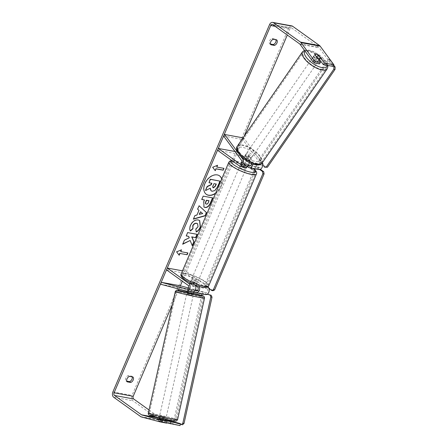 <?xml version="1.0" encoding="UTF-8"?>
<svg xmlns="http://www.w3.org/2000/svg" width="448" height="448" viewBox="0 0 448 448"><rect width="100%" height="100%" fill="white"/><g stroke="black" fill="none" stroke-linecap="round" stroke-linejoin="round"><path stroke-width="0.34" stroke-dasharray="2.24 1.68" d="M251.58 163.514A2.022 1.4 -79.6 0 0 251.216 162.277L247.862 157.724A3.371 1.327 34.6 0 0 245.308 156.509A3.371 1.327 34.6 0 0 244.126 156.755A3.371 1.327 34.6 0 0 244.031 157.024L245.09 155.495L248.444 160.054A4.043 2.8 100.4 0 1 249.172 162.366M252.952 164.041A4.043 2.8 -79.6 0 0 252.269 160.748L248.914 156.195A3.371 1.327 34.6 0 0 246.366 154.98A3.371 1.327 34.6 0 0 245.185 155.226A3.371 1.327 34.6 0 0 245.09 155.495M243.057 137.855L243.79 137.99L261.839 162.501A4.043 2.8 100.4 0 1 262.136 162.994M238.61 153.446L239.232 154.291M245.605 167.087A4.043 2.8 100.4 0 1 244.787 166.734L240.8 163.878A3.371 0.756 -156.9 0 1 240.811 163.761A3.371 0.756 -156.9 0 1 244.625 164.578L247.419 166.578M217.526 150.259L236.662 153.759L237.434 151.945L258.955 167.367A2.022 1.4 100.4 0 0 259.364 167.546A2.022 1.4 100.4 0 0 260.943 166.365A2.022 1.4 100.4 0 0 260.781 164.03L242.738 139.513L243.79 137.99M259 169.534A4.043 2.8 100.4 0 1 258.182 169.182L236.662 153.759M234.993 151.497L237.434 151.945M246.775 166.953L246.882 166.706A3.371 0.756 23.1 0 0 246.882 166.706L247.778 164.595L244.933 162.557A3.371 0.756 23.1 0 0 242.015 161.778A3.371 0.756 -156.9 0 1 245.398 162.764L248.612 165.066M244.031 157.024L247.386 161.577A2.022 1.4 100.4 0 1 247.548 163.918A2.022 1.4 100.4 0 1 245.969 165.099A2.022 1.4 100.4 0 1 245.56 164.92L241.959 162.344M223.597 136.018L242.738 139.513M241.573 162.064L240.8 163.878M245.398 162.764L244.625 164.578M247.862 157.724L248.914 156.195M195.076 290.478L187.807 288.831L191.128 289.447L190.618 291.749L193.844 292.594L190.618 291.749M191.626 289.559L191.19 291.536L187.342 290.814L192.119 292.096L186.379 291.043M160.77 284.267L179.906 287.762L205.52 294.543L195.95 292.796M193.922 292.258L191.19 291.536M194.947 284.894A4.043 2.8 -79.6 0 0 194.544 284.525L190.557 281.669A3.371 0.756 -156.9 0 1 190.568 281.551A3.371 0.756 -156.9 0 1 194.382 282.369L198.369 285.225A4.043 2.8 100.4 0 1 199.276 286.373M207.777 286.854L186.418 271.55L185.646 273.364L207.166 288.786A2.022 1.4 -79.6 0 1 207.693 291.161A2.022 1.4 -79.6 0 1 206.03 292.583L196.459 290.836M182.504 270.833L186.418 271.55M197.607 290.36L205.957 292.572A2.022 1.4 -79.6 0 0 206.03 292.583M187.589 291.273L187.27 291.144L187.779 288.842L192.556 290.125A2.022 1.4 -79.6 0 0 192.634 290.136A2.022 1.4 -79.6 0 0 194.298 288.714A2.022 1.4 -79.6 0 0 193.771 286.339L189.784 283.483A3.371 0.756 -156.9 0 1 189.795 283.366A3.371 0.756 -156.9 0 1 193.609 284.183L196.034 285.914M166.51 269.864L185.646 273.364M178.942 289.078L180.342 285.79L179.906 287.762M188.457 287.935L195.423 289.783M189.784 283.483L190.557 281.669M193.609 284.183L194.382 282.369M194.057 291.642L194.354 290.304L187.79 288.842L187.359 290.836M160.317 417.497L165.866 418.824L160.317 417.497M161.834 421.59L158.486 420.974L165.06 422.442L161.834 421.59L162.344 419.289L165.575 420.14L162.344 419.289M165.435 420.75L165.06 422.442M166.701 422.856L158.486 420.98L158.922 419.009L158.502 421.002L166.634 423.153M161.711 421.831L162.142 419.877M193.553 293.916L186.978 292.454M191.005 289.694L190.534 291.81M194.354 290.304L191.128 289.447M158.995 418.673L162.221 419.53M187.253 291.211L188.194 291.385M192.158 295.428L186.609 294.101L192.158 295.428M165.2 417.049L159.65 415.722L165.2 417.049M172.312 418.93A13.983 0.543 12.5 0 0 176.59 419.474A13.983 0.543 12.5 0 0 168.398 417.144A13.983 0.543 12.5 0 0 153.569 413.969A13.983 0.543 12.5 0 0 149.29 413.426A13.983 0.543 12.5 0 0 157.478 415.755A13.983 0.543 12.5 0 0 172.312 418.93M180.527 292.348A13.983 0.543 12.5 0 0 176.249 291.805A13.983 0.543 12.5 0 0 184.442 294.134A13.983 0.543 12.5 0 0 199.27 297.31A13.983 0.543 12.5 0 0 203.554 297.858A13.983 0.543 12.5 0 0 195.362 295.523A13.983 0.543 12.5 0 0 180.527 292.348M215.701 193.004A11.362 7.795 125.6 0 0 220.842 186.441A11.362 7.795 125.6 0 0 221.637 179.082M219.492 175.801A11.362 7.795 125.6 0 0 219.397 175.728A11.362 7.795 125.6 0 0 204.708 183.495A11.362 7.795 125.6 0 0 206.153 194.202A11.362 7.795 125.6 0 0 206.254 194.275M215.522 193.413A11.362 7.795 125.6 0 0 221.043 186.581A11.362 7.795 125.6 0 0 221.726 178.87M332.858 66.36L319.11 47.69A2.022 1.4 -79.6 0 0 318.83 47.41L291.838 28.062A2.022 1.4 -79.6 0 0 291.43 27.882A2.022 1.4 -79.6 0 0 289.867 29.019L287.302 35.034M244.07 136.382L182.308 281.187M178.405 290.338L172.435 304.332M291.788 25.894A4.043 2.8 -79.6 0 0 288.674 28.162L132.02 395.433A4.043 2.8 -79.6 0 0 132.866 400.77L159.858 420.118A4.043 2.8 -79.6 0 0 160.53 420.437L180.029 425.6M270.536 44.055L269.741 43.91A3.371 2.313 -54.4 0 1 269.55 40.947A3.371 2.313 -54.4 0 1 272.059 38.472L275.582 39.116A3.371 2.313 -54.4 0 1 275.985 39.827M132.216 376.897A3.371 2.313 125.6 0 0 131.813 376.186L128.29 375.542A3.371 2.313 125.6 0 0 125.782 378.017A3.371 2.313 125.6 0 0 125.972 380.979L126.762 381.125M149.016 409.982L160.63 418.303A2.022 1.4 -79.6 0 0 160.966 418.466L165.67 419.709M165.502 420.454L158.922 419.003M319.514 59.489L317.559 56.829A3.371 1.327 34.6 0 0 315.011 55.614A3.371 1.327 34.6 0 0 313.83 55.86A3.371 1.327 34.6 0 0 313.729 56.129L319.458 63.913M313.729 56.129L314.787 54.6M317.559 56.829L318.517 55.446M273.258 39.329L272.059 38.472M270.939 44.766L269.741 43.91M276.78 39.973L275.582 39.116M162.77 419.726L162.333 421.702M158.945 419.031L158.502 421.002M129.483 376.398L128.29 375.542M127.165 381.836L125.972 380.979M133.006 377.042L131.813 376.186M219.828 180.975L217.381 186.704L214.659 190.456L211.971 191.122L211.064 190.786M210.045 188.339L205.486 190.366M211.669 183.21L208.807 182.582M179.021 255.03L176.618 251.854M176.417 251.709L181.507 249.816M180.533 251.485L187.908 252.941M216.608 166.914L223.983 168.37M217.263 165.379L212.492 167.143L215.258 170.682M193.469 218.943L194.695 215.46L196.767 214.894L198.962 210.353M198.761 210.213L197.63 209.194M197.428 209.054L199.102 205.738M199.226 214.306L202.502 213.461L200.374 211.613M203.879 206.982L203.594 201.51L204.299 199.853M201.566 199.354L203.19 196.146M202.994 196.006L212.761 197.893M205.867 203.879L206.153 203.969C206.998 204.081 207.693 203.51 208.236 202.266L208.908 200.693M189.958 240.352L192.321 245.818M188.496 236.247L189.05 237.67L184.201 240.061L182.683 244.227M182.487 244.082L182.818 243.919M196.974 234.298L187.449 232.45L186.217 235.939M190.327 230.787L190.249 230.86C189.336 229.6 189.381 227.685 190.366 225.114C192.209 221.357 194.746 219.582 197.977 219.789L199.562 220.472M196.078 231.834L195.81 229.174M195.608 229.034L197.859 226.598L197.478 223.664M216.048 184.01L213.791 183.495L212.845 185.707C212.374 186.883 212.498 187.55 213.214 187.712M314.126 56.89A3.371 1.327 34.6 0 0 312.945 57.137A3.371 1.327 34.6 0 0 314.037 59.399A3.371 1.327 34.6 0 0 317.313 61.214A3.371 1.327 34.6 0 0 318.494 60.967A3.371 1.327 34.6 0 0 317.402 58.699A3.371 1.327 34.6 0 0 314.126 56.89M317.016 57.63L315.885 59.27A3.371 1.327 34.6 0 1 313.611 56.185L314.843 54.398M318.192 55.009L316.96 56.795A3.371 1.327 34.6 0 1 319.234 59.881L316.96 56.795M247.246 153.709A3.371 1.327 34.6 0 0 246.064 153.95A3.371 1.327 34.6 0 0 247.156 156.218A3.371 1.327 34.6 0 0 250.426 158.026A3.371 1.327 34.6 0 0 251.608 157.78A3.371 1.327 34.6 0 0 250.516 155.518A3.371 1.327 34.6 0 0 247.246 153.709M247.436 157.433A3.371 1.327 34.6 0 0 245.308 156.509A3.371 1.327 34.6 0 0 244.126 156.755A3.371 1.327 34.6 0 0 244.087 156.822L246.361 159.908A3.371 1.327 34.6 0 0 248.494 160.832A3.371 1.327 34.6 0 0 249.67 160.586A3.371 1.327 34.6 0 0 249.71 160.518L247.436 157.433L248.674 155.646A3.371 1.327 34.6 0 1 250.942 158.738L249.71 160.518M246.361 159.908L247.593 158.122A3.371 1.327 34.6 0 1 245.319 155.036L244.087 156.822M313.611 56.185L315.885 59.27M250.942 158.738L248.674 155.646M245.319 155.036L247.593 158.122M248.125 152.432A3.371 1.327 34.6 0 0 246.943 152.678A3.371 1.327 34.6 0 0 248.035 154.941A3.371 1.327 34.6 0 0 251.306 156.755A3.371 1.327 34.6 0 0 252.487 156.509A3.371 1.327 34.6 0 0 251.395 154.241A3.371 1.327 34.6 0 0 248.125 152.432M313.247 58.162A3.371 1.327 34.6 0 0 312.066 58.408A3.371 1.327 34.6 0 0 313.158 60.676A3.371 1.327 34.6 0 0 316.428 62.485A3.371 1.327 34.6 0 0 317.61 62.238A3.371 1.327 34.6 0 0 316.518 59.976A3.371 1.327 34.6 0 0 313.247 58.162M321.446 69.294A13.983 5.51 34.6 0 0 326.346 68.275A13.983 5.51 34.6 0 0 321.815 58.873A13.983 5.51 34.6 0 0 308.235 51.358A13.983 5.51 34.6 0 0 303.335 52.377A13.983 5.51 34.6 0 0 307.866 61.779A13.983 5.51 34.6 0 0 321.446 69.294M256.318 163.565A13.983 5.51 34.6 0 0 261.223 162.54A13.983 5.51 34.6 0 0 256.693 153.138A13.983 5.51 34.6 0 0 243.113 145.622A13.983 5.51 34.6 0 0 238.213 146.647A13.983 5.51 34.6 0 0 242.743 156.044A13.983 5.51 34.6 0 0 256.318 163.565M191.918 280.93A3.371 0.756 23.1 0 0 195.227 282.514A3.371 0.756 23.1 0 0 197.411 282.688A3.371 0.756 23.1 0 0 196.7 281.803A3.371 0.756 23.1 0 0 193.39 280.213A3.371 0.756 23.1 0 0 191.212 280.045A3.371 0.756 23.1 0 0 191.918 280.93M196.258 285.387L196.89 283.898A3.371 0.756 23.1 0 0 196.896 283.898A3.371 0.756 23.1 0 0 196.185 283.013A3.371 0.756 23.1 0 0 194.046 281.859L193.144 283.976A3.371 0.756 23.1 0 0 189.795 283.36L192.64 285.404L193.542 283.287A3.371 0.756 23.1 0 1 191.402 282.139A3.371 0.756 23.1 0 1 190.697 281.254L190.568 281.551M192.64 285.404A3.371 0.756 23.1 0 0 195.636 286.177M195.989 286.014L193.144 283.976M191.212 280.045L190.697 281.254A3.371 0.756 23.1 0 0 190.697 281.254L193.542 283.287M246.366 167.916A3.371 0.756 23.1 0 0 245.655 167.031A3.371 0.756 23.1 0 0 242.346 165.441A3.371 0.756 23.1 0 0 240.167 165.273A3.371 0.756 23.1 0 0 240.873 166.158A3.371 0.756 23.1 0 0 241.002 166.247M244.031 164.674L246.876 166.712A3.371 0.756 23.1 0 0 246.17 165.822A3.371 0.756 23.1 0 0 244.031 164.674L244.933 162.557M241.982 162.226L244.429 163.985A3.371 0.756 23.1 0 0 247.778 164.595M244.429 163.985L243.527 166.102A3.371 0.756 23.1 0 1 241.388 164.948A3.371 0.756 23.1 0 1 240.682 164.063A3.371 0.756 23.1 0 0 240.682 164.063L240.811 163.761M240.167 165.273L240.682 164.063L243.527 166.102M197.411 282.688L196.896 283.898L194.046 281.859M192.562 279.418A3.371 0.756 23.1 0 0 195.871 281.008A3.371 0.756 23.1 0 0 198.055 281.176A3.371 0.756 23.1 0 0 197.344 280.291A3.371 0.756 23.1 0 0 194.034 278.706A3.371 0.756 23.1 0 0 191.856 278.533A3.371 0.756 23.1 0 0 192.562 279.418M240.229 167.664A3.371 0.756 23.1 0 0 243.538 169.254A3.371 0.756 23.1 0 0 245.722 169.422A3.371 0.756 23.1 0 0 245.011 168.538A3.371 0.756 23.1 0 0 241.702 166.953A3.371 0.756 23.1 0 0 239.523 166.779A3.371 0.756 23.1 0 0 240.229 167.664M252.498 169.91A13.916 3.119 23.1 0 0 238.829 163.352A13.916 3.119 23.1 0 0 229.818 162.646A13.916 3.119 23.1 0 0 232.742 166.298A13.916 3.119 23.1 0 0 246.417 172.855A13.916 3.119 23.1 0 0 255.422 173.561A13.916 3.119 23.1 0 0 252.498 169.91M204.837 281.658A13.916 3.119 23.1 0 0 191.162 275.106A13.916 3.119 23.1 0 0 182.157 274.394A13.916 3.119 23.1 0 0 185.074 278.051A13.916 3.119 23.1 0 0 198.75 284.603A13.916 3.119 23.1 0 0 207.754 285.314A13.916 3.119 23.1 0 0 204.837 281.658M265.776 167.423L260.204 159.858L259.006 159.639L328.356 59.259L333.206 65.85M260.204 159.858L329.549 59.478L328.356 59.259M329.549 59.478L333.71 65.122M262.545 164.444L259.006 159.639M212.962 290.724L205.99 285.723L204.792 285.505L254.302 169.428M205.99 285.723L256.749 166.723L255.55 166.505L259.762 169.523M254.604 168.728L255.55 166.505M256.749 166.723L260.361 169.316M209.003 288.523L204.792 285.505M207.273 294.213L203.342 293.171L174.63 422.682L173.438 422.464L180.32 424.284M203.342 293.171L202.143 292.953L201.936 293.894M201.594 295.428L173.79 420.851M173.583 421.803L173.438 422.464M174.63 422.682L182.532 424.771M207.161 294.28L202.143 292.953M252.269 160.748L261.839 162.501M244.429 159.32L248.444 160.054M239.042 165.682L244.787 166.734M248.612 167.434L258.182 169.182M250.242 165.777L258.955 167.367M251.216 162.277L260.781 164.03M240.671 164.03L245.56 164.92M241.646 160.53L247.386 161.577M193.609 284.357L194.544 284.525M198.369 285.225L207.665 286.922M197.596 287.039L207.166 288.786M196.538 290.847L205.957 292.572M188.026 285.286L193.771 286.339M186.967 289.1L192.556 290.125M148.299 413.207A14.991 0.588 -167.5 0 1 152.891 413.79A14.991 0.588 -167.5 0 1 168.795 417.194A14.991 0.588 -167.5 0 1 177.576 419.698M171.494 420.454A13.311 0.521 12.5 0 0 172.026 419.821A13.311 0.521 12.5 0 0 153.658 415.733M204.54 298.077A14.991 0.588 12.5 0 0 195.754 295.574A14.991 0.588 12.5 0 0 179.855 292.169A14.991 0.588 12.5 0 0 175.263 291.586M187.085 291.967A13.311 0.521 -167.5 0 1 193.665 293.423L187.085 291.967M275.162 26.331L289.867 29.019M269.534 24.662L288.674 28.162M112.879 391.938L132.02 395.433M141.389 416.942L160.53 420.437M159.118 418.13L160.966 418.466M159.135 418.034L160.63 418.303M272.698 24.567L291.838 28.062M299.69 43.915L318.83 47.41M299.975 44.195L319.11 47.69M113.725 397.275L132.866 400.77M140.717 416.623L159.858 420.118M302.501 51.8A14.991 5.908 -145.4 0 1 307.759 50.708A14.991 5.908 -145.4 0 1 322.319 58.766A14.991 5.908 -145.4 0 1 327.174 68.846M327.068 65.302A13.311 5.247 34.6 0 0 321.149 56.599A13.311 5.247 34.6 0 0 309.434 50.512A13.311 5.247 34.6 0 0 305.082 51.128M262.052 163.117A14.991 5.908 34.6 0 0 257.197 153.037A14.991 5.908 34.6 0 0 242.637 144.978A14.991 5.908 34.6 0 0 237.378 146.07M255.119 164.405A13.311 5.247 -145.4 0 1 239.389 154.14A13.311 5.247 -145.4 0 1 242.553 147.33A13.311 5.247 -145.4 0 1 258.289 157.595A13.311 5.247 -145.4 0 1 255.119 164.405M228.827 162.221A14.991 3.36 -156.9 0 1 238.532 162.988A14.991 3.36 -156.9 0 1 253.266 170.05A14.991 3.36 -156.9 0 1 256.413 173.986M252.834 168.409A13.311 2.985 23.1 0 0 252.717 168.319A13.311 2.985 23.1 0 0 232.159 160.748M208.746 285.74A14.991 3.36 23.1 0 0 205.598 281.798A14.991 3.36 23.1 0 0 190.865 274.736A14.991 3.36 23.1 0 0 181.16 273.974M203.762 283.091A13.311 2.985 -156.9 0 1 202.182 287.006A13.311 2.985 -156.9 0 1 184.862 279.642A13.311 2.985 -156.9 0 1 186.441 275.727A13.311 2.985 -156.9 0 1 203.762 283.091M246.064 153.95L245.185 155.226M249.794 165.794L259.364 167.546M245.969 165.099L240.223 164.046M186.889 289.089L192.634 290.136M187.779 288.842L187.342 290.814M165.866 418.824L165.754 419.317M159.286 417.362L159.174 417.855M193.189 295.557L166.23 417.178M186.609 294.101L159.65 415.722M176.249 291.805L149.29 413.426M203.554 297.858L176.59 419.474M291.43 27.882L272.289 24.388M313.83 55.86L312.945 57.137M304.478 50.31L308.857 50.131L313.482 51.626L318.791 54.634L321.552 56.75L325.354 60.665L327.236 63.75L327.768 65.43M318.494 60.967L318.965 60.278M249.67 160.586L251.608 157.78M246.943 152.678L312.066 58.408M252.487 156.509L317.61 62.238M261.223 162.54L326.346 68.275M238.213 146.647L303.335 52.377M253.025 168.442L244.395 163.783L238.924 161.773L231.857 160.53M198.055 281.176L245.722 169.422M191.856 278.533L239.523 166.779M182.157 274.394L229.818 162.646M207.754 285.314L255.422 173.561"/><path stroke-width="0.67" d="M239.232 154.291L242.698 159.001A4.043 2.8 100.4 0 1 243.023 163.677A4.043 2.8 100.4 0 1 239.865 166.034A4.043 2.8 100.4 0 1 239.042 165.682L217.526 150.259L218.299 148.45L239.814 163.873A2.022 1.4 100.4 0 0 240.223 164.046A2.022 1.4 100.4 0 0 241.802 162.865A2.022 1.4 100.4 0 0 241.646 160.53L223.597 136.018L224.655 134.49L243.057 137.855M224.655 134.49L238.61 153.446M249.172 162.366A4.043 2.8 100.4 0 1 245.605 167.087L239.865 166.034M247.419 166.578L248.612 167.434A4.043 2.8 -79.6 0 0 249.43 167.787A4.043 2.8 -79.6 0 0 252.952 164.041M262.136 162.994A4.043 2.8 100.4 0 1 262.024 167.485A4.043 2.8 100.4 0 1 259 169.534L249.43 167.787M248.612 165.066L249.385 165.62A2.022 1.4 -79.6 0 0 249.794 165.794A2.022 1.4 -79.6 0 0 251.58 163.514M218.299 148.45L234.993 151.497M241.959 162.344L241.573 162.064A3.371 0.756 -156.9 0 1 241.584 161.946A3.371 0.756 -156.9 0 1 242.015 161.778A3.371 0.756 23.1 0 0 241.584 161.946L241.982 162.226M167.283 268.055L166.51 269.864L188.026 285.286A2.022 1.4 -79.6 0 1 188.558 287.661A2.022 1.4 -79.6 0 1 186.889 289.089A2.022 1.4 -79.6 0 1 186.816 289.072L161.207 282.296L160.77 284.267L186.379 291.043A4.043 2.8 -79.6 0 0 186.525 291.077A4.043 2.8 -79.6 0 0 189.857 288.221A4.043 2.8 -79.6 0 0 188.798 283.478L167.283 268.055L182.504 270.833M199.276 286.373A4.043 2.8 100.4 0 1 199.097 290.825A4.043 2.8 100.4 0 1 196.095 292.824A4.043 2.8 100.4 0 1 195.95 292.796L193.922 292.258M192.119 292.096A4.043 2.8 -79.6 0 0 192.27 292.13A4.043 2.8 -79.6 0 0 195.485 289.615A4.043 2.8 -79.6 0 0 194.947 284.894M205.52 294.543A4.043 2.8 -79.6 0 0 205.666 294.577A4.043 2.8 -79.6 0 0 208.998 291.721A4.043 2.8 -79.6 0 0 207.939 286.972L207.777 286.854M196.034 285.914L197.596 287.039A2.022 1.4 100.4 0 1 198.128 289.408A2.022 1.4 100.4 0 1 196.459 290.836A2.022 1.4 100.4 0 1 196.386 290.819L195.076 290.478M161.207 282.296L180.342 285.79L188.457 287.935M195.423 289.783L197.607 290.36M165.866 418.824L165.435 420.75M159.286 417.362L158.945 419.031L167.07 421.182L166.634 423.153L159.762 421.803L160.199 419.832L167.07 421.182M158.995 418.678L162.221 419.53L162.142 419.877M187.27 291.144L186.978 292.454L193.553 293.916L194.057 291.642M190.534 291.81L187.589 291.273M188.194 291.385L190.495 291.99M221.637 179.082A11.362 7.795 125.6 0 0 219.492 175.801M221.726 178.87A11.362 7.795 125.6 0 0 219.593 175.874A11.362 7.795 125.6 0 0 204.904 183.635A11.362 7.795 125.6 0 0 206.354 194.348A11.362 7.795 125.6 0 0 215.522 193.413M287.302 35.034L244.07 136.382M182.308 281.187L180.342 285.79M178.942 289.078L178.405 290.338M172.435 304.332L133.213 396.29A2.022 1.4 -79.6 0 0 133.638 398.955L149.016 409.982M312.922 61.779L313.981 60.25L315.465 61.46L314.406 62.989L312.922 61.779L299.975 44.195A2.022 1.4 -79.6 0 0 299.69 43.915L272.698 24.567A2.022 1.4 -79.6 0 0 272.289 24.388A2.022 1.4 -79.6 0 0 270.732 25.519L114.078 392.795A2.022 1.4 -79.6 0 0 114.498 395.461L141.49 414.809A2.022 1.4 -79.6 0 0 141.826 414.971L160.199 419.832M190.159 240.492L192.321 245.818L194.012 241.847L191.906 236.981L195.787 237.686L197.215 234.338L187.645 232.59L186.217 235.939L188.692 236.393L189.252 237.815L184.402 240.201L182.683 244.227L190.159 240.492L182.818 243.919M196.963 215.034L198.962 210.353L197.63 209.194L199.102 205.738L206.5 212.598L205.134 215.807L193.374 219.167L194.897 215.6L196.963 215.034M270.939 44.766A3.371 2.313 -54.4 0 1 270.749 41.804A3.371 2.313 -54.4 0 1 273.258 39.329L276.78 39.973A3.371 2.313 -54.4 0 1 276.97 42.941A3.371 2.313 -54.4 0 1 274.456 45.41L270.939 44.766M127.165 381.836L130.687 382.48A3.371 2.313 125.6 0 0 133.196 380.005A3.371 2.313 125.6 0 0 133.006 377.042L129.483 376.398A3.371 2.313 125.6 0 0 126.974 378.874A3.371 2.313 125.6 0 0 127.165 381.836M179.189 255.254L176.618 251.854L181.507 249.816L180.734 251.63L187.908 252.941L187.135 254.75L179.962 253.439L179.189 255.254M216.804 167.059L217.577 165.245L212.688 167.283L215.258 170.682L216.031 168.868L223.21 170.184L223.983 168.37L216.804 167.059L217.263 165.379M205.05 207.48L203.974 207.054L203.79 201.65L204.495 199.993L201.762 199.494L203.19 196.146L212.761 197.893L210.554 203.073C209.126 206.265 207.29 207.732 205.05 207.48L203.879 206.982M190.445 231.006C189.538 229.746 189.577 227.83 190.568 225.26C192.41 221.497 194.947 219.722 198.173 219.934L199.662 220.545L200.463 227.214C199.354 229.611 197.96 231.196 196.28 231.98L195.81 229.174L198.055 226.738L197.579 223.737L196.728 223.39C195.11 223.216 193.85 224.022 192.942 225.803L192.942 228.743L190.445 231.006M130.687 382.48L129.489 381.623A3.371 2.313 125.6 0 0 131.998 379.148A3.371 2.313 125.6 0 0 132.216 376.897M275.985 39.827A3.371 2.313 -54.4 0 1 275.772 42.084A3.371 2.313 -54.4 0 1 273.263 44.554L270.536 44.055M274.456 45.41L273.263 44.554M313.981 60.25L301.028 42.666A4.043 2.8 -79.6 0 0 300.462 42.101L273.47 22.753A4.043 2.8 -79.6 0 0 272.653 22.4A4.043 2.8 -79.6 0 0 269.534 24.662L112.879 391.938A4.043 2.8 -79.6 0 0 113.725 397.275L140.717 416.623A4.043 2.8 -79.6 0 0 141.389 416.942L159.762 421.803M126.762 381.125L129.489 381.623M333.911 64.831L332.858 66.36L323.288 64.613L324.341 63.084L333.911 64.831L320.169 46.161A4.043 2.8 -79.6 0 0 319.603 45.595L292.611 26.247A4.043 2.8 -79.6 0 0 291.788 25.894L272.653 22.4M165.67 419.709L180.466 423.629L180.029 425.6L166.701 422.856M170.464 423.853L170.901 421.882L180.466 423.629M162.019 420.258L161.582 422.229M170.901 421.882L165.502 420.454M314.406 62.989L319.458 63.913L320.516 62.384L315.465 61.46M323.288 64.613L319.514 59.489M324.341 63.084L318.618 55.3A3.371 1.327 34.6 0 0 316.064 54.085A3.371 1.327 34.6 0 0 314.882 54.331A3.371 1.327 34.6 0 0 314.787 54.6L320.516 62.384M206.254 194.275A11.362 7.795 125.6 0 0 215.701 193.004M211.064 190.786L210.045 188.339M211.669 183.21L211.081 184.582L207.138 186.491L205.486 190.366L207.334 186.631L211.282 184.727L211.91 183.254L209.003 182.722L210.437 179.368L220.024 181.121L217.582 186.844L214.861 190.596L212.167 191.262L211.159 190.859L210.258 188.227L205.682 190.506M209.003 182.722L210.235 179.228L220.024 181.121M181.188 249.945L180.734 251.63M179.962 253.439L187.135 254.75M186.939 254.61L187.667 252.896M179.76 253.299L179.021 255.03M223.742 168.325L223.21 170.184M215.096 170.464L216.031 168.868M215.835 168.728L223.009 170.038M199.086 205.766L206.5 212.598M206.298 212.458L205.134 215.807M204.932 215.662L193.469 218.943M200.575 211.758L199.226 214.306L202.703 213.606L200.575 211.758L199.427 214.452M201.807 199.399L204.495 199.993M212.52 197.854L210.353 202.933C208.925 206.119 207.094 207.592 204.848 207.34M209.104 200.838L206.573 200.374L205.901 201.964C205.408 203.202 205.554 203.918 206.326 204.103L206.354 204.109C207.2 204.221 207.894 203.655 208.432 202.406L208.908 200.693L206.377 200.234L205.699 201.818C205.212 203.062 205.352 203.773 206.125 203.963M206.326 204.103L205.867 203.879M186.262 235.844L188.692 236.393M192.192 245.504L193.816 241.707L191.705 236.835L195.787 237.686M195.586 237.546L196.974 234.298M199.562 220.472L200.262 227.074C199.158 229.466 197.764 231.056 196.078 231.834M197.478 223.664L196.532 223.25C194.908 223.076 193.648 223.882 192.746 225.663L192.942 228.743M192.741 228.603L190.327 230.787M212.985 187.639L213.444 187.863L215.354 186.25L216.294 184.055L213.993 183.635L213.046 185.847C212.576 187.023 212.699 187.695 213.416 187.858L213.08 187.718M213.214 187.712L215.158 186.11L216.048 184.01M317.117 57.484A3.371 1.327 34.6 0 0 319.245 58.408A3.371 1.327 34.6 0 0 320.426 58.162A3.371 1.327 34.6 0 0 320.466 58.1L318.192 55.009A3.371 1.327 34.6 0 0 316.064 54.085A3.371 1.327 34.6 0 0 314.882 54.331A3.371 1.327 34.6 0 0 314.843 54.398L317.016 57.63M319.234 59.881L320.382 58.223M195.636 286.177A3.371 0.756 23.1 0 0 195.989 286.014L196.258 285.387M241.002 166.247A3.371 0.756 23.1 0 0 244.272 167.77A3.371 0.756 23.1 0 0 246.366 167.916L246.882 166.706M333.71 65.122L335.121 67.038L335.037 69.395L267.45 167.227L264.578 167.205L262.545 164.444M333.206 65.85L333.922 66.819L335.121 67.038M335.037 69.395L333.838 69.177L266.252 167.009L267.45 167.227M333.838 69.177L333.922 66.819M264.578 167.205L266.252 167.009M254.302 169.428L254.604 168.728M260.361 169.316L263.721 171.724L264.074 173.947L214.603 289.929L212.962 290.724L211.764 290.506L209.003 288.523M259.762 169.523L262.522 171.506L263.721 171.724M264.074 173.947L262.875 173.729L213.405 289.71L214.603 289.929M262.875 173.729L262.522 171.506M211.764 290.506L213.405 289.71M201.936 293.894L201.594 295.428M173.79 420.851L173.583 421.803M180.32 424.284L182.532 424.771L184.027 423.427L212.01 297.203L211.243 295.266L207.161 294.28M211.243 295.266L207.273 294.213M184.027 423.427L182.834 423.209L210.812 296.985L212.01 297.203M210.05 295.047L210.812 296.985M182.834 423.209L181.339 424.553M242.698 159.001L244.429 159.32M249.385 165.62L250.242 165.777M239.814 163.873L240.671 164.03M188.798 283.478L193.609 284.357M177.576 419.698A14.991 0.588 -167.5 0 1 172.99 419.11A14.991 0.588 -167.5 0 1 157.086 415.705A14.991 0.588 -167.5 0 1 148.299 413.207L175.263 291.586A14.991 0.588 12.5 0 0 184.044 294.084A14.991 0.588 12.5 0 0 199.948 297.489A14.991 0.588 12.5 0 0 204.54 298.077L177.576 419.698L176.568 420.907C175.515 420.93 177.694 421.501 171.556 420.47C164.998 419.283 152.634 416.438 149.906 415.425C148.652 414.966 148.12 414.226 148.299 413.207M204.54 298.077L204.422 296.985L203.274 295.982L193.665 293.423A13.311 0.521 -167.5 0 1 202.866 295.848A13.311 0.521 -167.5 0 1 199.186 295.546A13.311 0.521 -167.5 0 1 180.813 291.458A13.311 0.521 -167.5 0 1 181.345 290.825A13.311 0.521 -167.5 0 1 187.085 291.967L181.283 290.814C175.123 289.772 177.313 290.36 176.277 290.371L175.263 291.586M153.658 415.733A13.311 0.521 12.5 0 0 153.126 416.366A13.311 0.521 12.5 0 0 171.494 420.454M270.732 25.519L275.162 26.331M114.078 392.795L133.213 396.29M141.826 414.971L159.118 418.13M141.49 414.809L159.135 418.034M114.498 395.461L133.638 398.955M301.028 42.666L320.169 46.161M300.462 42.101L319.603 45.595M273.47 22.753L292.611 26.247M302.501 51.8L237.378 146.07A14.991 5.908 34.6 0 0 242.239 156.15A14.991 5.908 34.6 0 0 256.799 164.209A14.991 5.908 34.6 0 0 262.052 163.117L327.174 68.846A14.991 5.908 -145.4 0 1 321.922 69.944A14.991 5.908 -145.4 0 1 307.362 61.886A14.991 5.908 -145.4 0 1 302.501 51.8L304.478 50.31M305.082 51.128A13.311 5.247 34.6 0 0 308.678 60.049A13.311 5.247 34.6 0 0 322.006 67.586A13.311 5.247 34.6 0 0 327.068 65.302M256.413 173.986A14.991 3.36 -156.9 0 1 246.708 173.219A14.991 3.36 -156.9 0 1 231.974 166.158A14.991 3.36 -156.9 0 1 228.827 162.221L181.16 273.974A14.991 3.36 23.1 0 0 184.307 277.911A14.991 3.36 23.1 0 0 199.041 284.973A14.991 3.36 23.1 0 0 208.746 285.74L256.413 173.986C257.275 172.581 256.155 170.738 253.053 168.459L253.025 168.442M232.159 160.748A13.311 2.985 23.1 0 0 233.817 164.87A13.311 2.985 23.1 0 0 251.059 172.222A13.311 2.985 23.1 0 0 252.834 168.409M192.27 292.13L186.525 291.077M205.666 294.577L196.095 292.824M237.378 146.07C233.139 150.724 246.383 163.419 255.702 164.786C258.793 165.351 260.91 164.797 262.052 163.117M318.965 60.278L320.426 58.162M327.174 68.846L327.863 66.83L327.768 65.43M208.746 285.74C206.702 290.478 191.951 284.413 184.526 279.496C181.44 277.25 180.32 275.408 181.16 273.974M231.857 160.53L229.953 161.011L228.827 162.221"/></g></svg>
